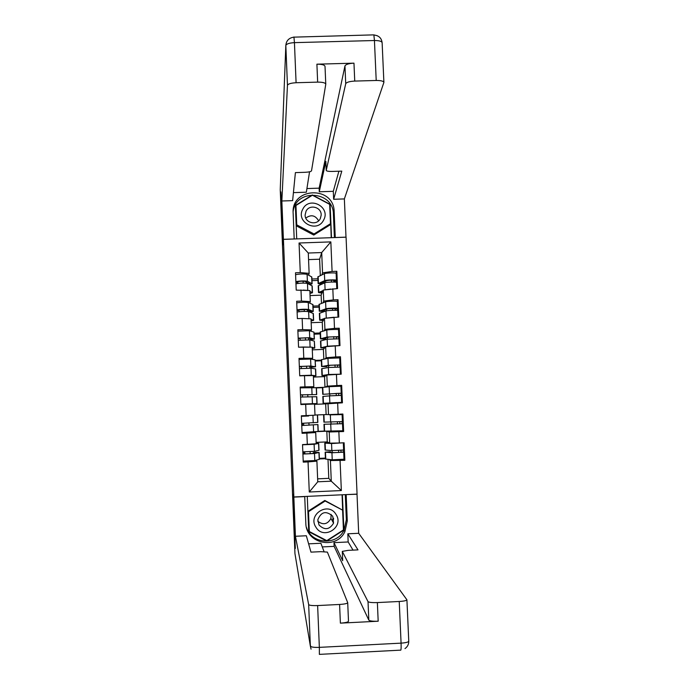 <?xml version="1.0" encoding="UTF-8"?>
<svg xmlns="http://www.w3.org/2000/svg" width="689" height="689" viewBox="0 0 689 689"><rect width="100%" height="100%" fill="white"/><g stroke="black" fill="none" stroke-linecap="round" stroke-linejoin="round"><path stroke-width="1.03" d="M357.066 494.108L346.067 237.18L283.42 239.359L293.85 496.976L357.066 494.108M317.991 280.432L311.971 280.656M319.102 307.165L313.082 307.389M320.221 333.95L314.193 334.182M321.341 360.786L315.304 361.027M322.461 387.674L316.423 387.924M324.269 431.056L318.223 431.314M320.316 275.574L319.627 259.21L321.703 252.553L330.841 241.899L299.052 243.002L300.275 272.603L295.512 272.775L296.218 290.112L309.843 290.551L310.3 301.61L309.766 303.134M330.841 241.899L332.089 271.457L336.835 271.285L335.948 273.214M321.479 303.384L321.134 295.168L323.279 290.06L337.567 288.588L336.835 271.285M332.821 288.76L333.287 299.887L338.041 299.715L337.085 301.351M322.641 331.254L322.263 322.263L324.459 318.327L338.781 317.052L338.041 299.715M334.027 317.233L334.492 328.386L339.255 328.205L338.178 329.557M323.813 359.176L323.399 349.418L325.647 346.653L339.987 345.585L339.255 328.205M335.224 345.766L335.698 356.945L340.461 356.756L339.152 357.832M324.975 387.158L324.536 376.625L326.836 375.031L341.201 374.17L340.461 356.756M336.439 374.368L336.912 385.564L341.675 385.366L339.591 386.193M328.024 403.478L328.498 414.614L326.121 414.563L325.673 403.883L342.416 402.824L341.675 385.366M337.644 403.022L338.118 414.244L342.889 414.037L343.63 431.529L341.227 430.918M326.887 431.228L329.221 431.986L343.63 431.529M338.859 431.736L339.332 442.984L344.112 442.777L344.853 460.304L343.406 459.374M329.075 459.468L330.419 460.545L344.853 460.304M340.073 460.51L341.348 490.559L309.275 492.006L308.043 461.923L316.906 461.139L316.044 460.235M300.981 289.931L301.438 301.076L296.675 301.257L297.381 318.628L302.152 318.447L302.609 329.618L297.837 329.798L298.552 347.204L303.324 347.023L303.789 358.211L299.009 358.401L299.724 375.849L304.504 375.651L304.96 386.865L300.18 387.063L300.895 404.546L305.683 404.348L306.14 415.588L301.351 415.786L302.075 433.312L306.863 433.105L307.32 444.371L302.531 444.577L303.246 462.138L308.043 461.923M322.934 302.841L323.744 301.102L323.279 290.06M321.134 295.168L310.05 295.581M319.05 305.856L313.03 306.08M323.744 301.102L333.287 299.887M301.438 301.076L310.3 301.61M323.985 330.866L324.924 329.394L324.459 318.327M302.152 318.447L311.015 318.835L311.471 329.91L310.868 331.176M322.263 322.263L311.17 322.693M320.178 332.976L314.15 333.209M324.924 329.394L334.492 328.386M302.609 329.618L311.471 329.91M324.924 358.952L326.112 357.737L325.647 346.653M303.324 347.023L312.186 347.178L312.642 358.271L311.902 359.279M323.399 349.418L312.298 349.857M321.315 360.149L315.278 360.39M326.112 357.737L335.698 356.945M303.789 358.211L312.642 358.271M325.303 387.123L327.301 386.15L326.836 375.031M304.504 375.651L313.357 375.574L313.822 386.701L312.634 387.442M324.536 376.625L313.426 377.072M323.365 387.347L315.846 387.649M327.301 386.15L336.912 385.564M304.96 386.865L313.822 386.701M305.683 404.348L314.537 404.038L315.002 415.183L306.14 415.588M325.673 403.883L314.554 404.348M326.121 414.563L314.994 415.028M328.498 414.614L338.118 414.244M329.221 431.986L329.686 443.148L327.266 441.899L326.819 431.219M306.863 433.105L315.717 432.563L314.33 431.951M315.717 432.563L316.182 443.733L307.32 444.371M326.491 431.219L316.768 431.633M327.266 441.899L316.122 442.381M329.686 443.148L339.332 442.984M325.397 458.09L319.343 458.357M317.638 478.846L328.791 478.347L327.998 459.356M328.791 478.347L331.28 481.189L330.419 460.545M316.906 461.139L317.758 481.792L331.28 481.189L341.348 490.559M325.423 458.685L319.369 458.952M309.275 492.006L317.758 481.792M293.85 496.976L293.135 494.306L295.305 547.927L294.539 543.578L280.63 199.483L280.923 192.438L283.041 244.862L283.42 239.359M321.832 274.877L322.555 272.878L321.703 252.553L308.284 253.027L309.128 273.361L308.646 275.161M319.627 259.21L308.56 259.607M317.922 278.787L311.902 279.002M322.555 272.878L332.089 271.457M300.275 272.603L309.128 273.361M299.052 243.002L308.284 253.027M302.54 444.801L314.115 444.293L318.723 443.397L316.165 443.346M302.919 454.042L314.503 453.526L319.102 452.432L314.442 452.363L316.776 452.535L312.169 453.603L304.951 453.887L304.702 451.863M303.616 451.863L303.694 453.758M314.701 443.837L304.392 444.491M303.203 461.096L314.795 460.562L319.386 459.33L319.102 452.449M313.34 452.484L313.374 453.336M310.102 451.665L310.188 453.784M302.833 451.846L314.408 451.329L319.007 450.287L318.723 443.397M340.909 450.305L341.021 452.113L343.708 452.199L331.934 452.759L325.148 452.156L330.419 451.734L327.473 452.062L334.208 452.639L341.348 452.303L343.372 452.01L343.26 450.106M344 459.227L332.227 459.796L325.449 459.055L325.148 452.156M329.049 442.812L327.335 443.061L333.82 443.423L340.573 442.924M343.613 450.012L331.84 450.572L325.07 450.02L324.777 443.13L328.92 442.751M338.678 452.544L338.592 450.434M342.924 442.829L331.547 443.535L324.777 443.13M332.201 452.475L332.124 450.58M343.708 452.199L344.018 459.236M330.444 452.329L330.419 451.734M333.08 518.714L332.15 520.608M315.95 527.257C323.641 540.486 344.638 526.964 335.982 514.373C328.317 501.161 307.303 514.64 315.95 527.257M319.024 525.018C324.631 530.444 329.48 529.815 333.571 523.123L332.718 516.216C326.112 510.471 321.143 511.677 317.801 519.825L319.024 525.018M331.142 514.399L330.927 518.429C327.594 524.355 323.219 525.311 317.784 521.28M309.318 531.52L308.276 511.083L324.82 500.472L342.597 510.127L343.432 529.919L326.801 540.632L309.318 531.52L308.5 511.694L325.148 501.015L342.597 510.127M324.82 500.472L325.148 501.015M308.276 511.083L308.5 511.694M302.824 209.094C295.314 222.065 317.138 233.571 323.623 220.075C331.099 207.122 309.327 195.624 302.824 209.094M306.045 211.196L305.124 214.994C304.839 222.96 316.888 225.897 320.256 218.697L321.16 215.235C321.797 207.131 309.49 203.832 306.045 211.196M330.487 223.701L330.126 224.855L313.771 235.061L296.589 226.001L295.951 205.468L312.418 195.237L329.669 204.349L330.487 223.701L314.029 233.967L296.744 224.847L295.951 205.468M313.771 235.061L314.029 233.967M296.589 226.001L296.744 224.847M305.787 218.068C311.049 214.305 315.321 215.226 318.619 220.816M346.059 494.607L357.014 494.228L358.685 533.295L406.915 599.809C406.605 600.61 404.047 601.17 399.241 601.48L377.374 602.574L378.183 621.22C372.895 621.392 369.769 621.03 368.822 620.134L334.139 546.36L322.271 546.92M346.171 494.719L347.282 521.013L344.913 531.641C336.43 550.046 306.2 543.759 305.83 523.476L304.727 496.605L293.841 497.096L295.426 536.275L306.329 535.758L310.972 552.13L320.816 551.665L327.387 552.104L347.704 602.66C347.428 603.521 344.733 604.115 339.599 604.46L317.629 605.562L319.351 647.367L401.076 643.138L399.241 601.48M324.054 551.613L320.885 543.259L308.62 543.845M334.139 546.36L333.984 542.639L348.169 541.967L347.824 533.803L358.685 533.295M294.625 544.077L295.323 548.461L293.187 494.487M293.144 494.487L293.841 497.096M295.426 536.275L308.672 604.615C309.456 605.416 312.436 605.734 317.629 605.562M348.479 621.159L348.496 621.202C348.221 622.141 345.516 622.787 340.383 623.14L378.183 621.22M368.822 620.134L368.021 601.618L342.304 551.389L348.195 550.356L357.996 549.882L347.824 533.803M368.021 601.618C368.968 602.427 372.086 602.746 377.374 602.574M342.7 560.708L342.295 551.364L342.7 560.708L333.984 542.639M353.026 550.123L348.169 541.967M345.292 494.642L346.352 519.695L347.282 521.013M306.502 527.498C311.411 544.129 336.697 545.912 344.018 530.186L346.352 519.695M307.277 496.373L308.724 531.675L326.741 541.072L343.88 530.03L342.39 494.771M343.415 529.574L342.08 494.788M343.544 529.488L343.88 530.03M308.698 531.21L326.741 541.072M294.186 238.98L283.403 239.307L281.853 200.99L287.451 85.35L285.823 45.526L280.242 189.664L280.612 198.845L280.905 191.912L283.041 244.69L283.403 239.307M294.194 238.937L293.144 213.151C291.102 186.977 334.062 185.591 334.165 211.773L335.259 237.516L345.999 237.137L344.362 198.923L333.64 199.276L341.796 171.13L332.124 171.432C328.489 171.483 326.517 171.139 326.224 170.398L345.723 83.705L344.956 65.911C345.783 64.378 348.789 63.466 353.965 63.164L316.906 64.18C321.952 64.189 324.657 64.93 325.019 66.402L325.019 66.463M306.924 188.562L319.136 188.157L319.283 191.783L333.295 191.318L333.64 199.276M293.419 192.627L306.347 192.205L309.559 171.785M344.362 198.923L383.894 82.404C383.497 81.104 380.931 80.458 376.211 80.475L374.437 40.522L294.436 42.64L296.089 82.732L317.655 82.129C322.702 82.12 325.415 82.818 325.776 84.213L311.514 170.82C311.006 171.613 308.87 172.104 305.106 172.302L295.4 172.612L292.627 200.637L281.853 200.99M376.211 80.475L354.74 81.078C349.564 81.371 346.558 82.249 345.723 83.705M296.089 82.732C291.008 83.016 288.131 83.869 287.459 85.298L287.451 85.35M319.283 191.783L325.845 161.304L326.233 170.355M319.136 188.157L344.956 65.911M333.295 191.318L338.885 171.216M334.398 237.584L333.407 214.21C333.485 190.887 296.02 188.243 293.144 211.411M331.521 237.688L330.109 204.34L312.332 194.953L295.357 205.494L296.726 238.894M331.211 237.696L330.109 204.34M295.882 206.054L295.392 206.355M301.377 416.302L308.629 416.001M301.756 425.518L317.939 424.545L303.78 425.414L303.539 423.279M308.035 415.648L305.864 415.725L308.035 415.665M308.035 415.751L305.864 415.872M302.454 423.313L302.54 425.406M302.04 432.554L318.232 431.417L317.939 424.545M308.922 423.063L309.008 425.225M308.62 415.82L308.112 415.786M305.864 415.88L301.369 416.113M301.661 423.33L317.853 422.4L317.569 415.527M300.499 394.866L316.699 394.573L302.531 394.814L302.462 396.942M300.878 404.073L316.914 403.565L302.91 404.004L307.638 404.228M306.553 404.322L300.886 404.417M300.585 397.053L316.785 396.709L317.069 403.573M307.75 394.547L307.837 396.7M300.215 387.855L316.415 387.709L316.699 394.573M299.336 366.47L310.885 366.023L315.545 366.798L310.928 367.28L313.237 366.892L308.569 366.135L301.369 366.462L301.291 368.477M299.715 375.651L311.264 375.204L315.924 375.781L313.383 376.065M311.385 375.591L301.636 375.772M299.431 368.649L310.98 368.202L315.64 368.934L315.915 375.772M306.579 366.117L306.665 368.21M299.052 359.469L310.601 359.029L315.106 359.873L315.545 366.781M309.783 366.324L309.826 367.246M298.182 338.127L309.714 337.713L314.399 339.083L309.792 339.737L312.083 339.177L307.397 337.834L300.215 338.161L300.12 340.065M312.195 347.377L314.77 348.048L312.238 348.479M298.268 340.306L309.809 339.884L314.33 341.107L314.77 348.023M299.37 347.178L311.316 347.161M308.276 347.11L303.048 347.032M305.416 337.756L305.494 339.78M297.898 331.142L309.43 330.729L313.951 332.132L314.391 339.091M308.62 338.17L308.681 339.66M309.404 311.928L310.817 311.402L306.235 309.585L299.052 309.929L298.957 311.721M297.028 309.843C301.265 309.197 305.106 309.068 308.551 309.456L313.254 311.419L309.929 312.134M311.032 319.351L313.624 320.368L311.101 320.936M297.114 312.022C301.351 311.385 305.193 311.256 308.638 311.626L313.34 313.547L313.624 320.342M302.609 318.464L309.395 318.766M304.245 309.447L304.331 311.402M296.735 302.876C300.972 302.195 304.814 302.075 308.259 302.488L312.97 304.607L313.245 311.385M307.466 310.076L307.518 311.462M342.175 423.701L323.985 424.278L342.175 423.701L342.071 421.616M342.795 430.78L324.278 431.159L323.985 424.278M330.031 414.83L342.114 414.58L329.755 414.873M342.407 421.582L323.899 422.142L323.615 415.269M339.72 421.746L339.823 423.804M337.472 424.019L337.386 421.857M342.114 414.58L342.416 421.582M331.013 424.183L330.927 422.09M342.502 423.769L342.803 430.78M329.549 403.366L341.598 402.393L323.115 403.323L336.568 402.583M323.115 403.323L322.831 396.459L329.549 395.865L341.305 395.391L341.606 402.393M340.952 395.383L341.219 393.212L322.736 394.323L338.85 393.316L338.6 395.443M322.736 394.323L322.452 387.468L329.161 386.675L340.917 386.219L341.219 393.212M336.275 395.529L336.18 393.376M336.585 402.919L330.126 402.91M329.824 395.848L329.738 393.781M330.134 403.186L329.273 403.332M326.138 375.514L324.269 375.453L326.819 375.04M340.133 374.213L328.653 374.497L321.961 375.539L326.009 375.608M321.952 375.548L321.668 368.701L328.36 367.504L340.099 367.091M339.737 367.013L340.004 364.912L328.265 365.325L321.591 366.557L326.853 366.565L323.89 366.47L330.539 365.256L337.653 364.998L337.386 367.004M340.004 364.912L339.72 357.927L327.973 358.34L321.298 359.727L321.582 366.565M335.069 367.065L334.983 364.972M326.939 375.023L337.791 374.308M326.853 366.565L326.827 365.919M328.636 367.47L328.558 365.609M324.631 347.902L323.107 347.738L325.199 347.196M338.333 345.645L327.464 346.188L320.807 347.816L324.493 348.074M339.195 345.611L338.91 338.824L327.172 339.212L320.514 340.995L320.798 347.824M338.523 338.704L338.807 336.663L327.077 337.033L320.428 338.859L324.433 339.169L325.699 338.997L322.736 338.773L329.351 336.981L336.465 336.749L336.172 338.626M338.816 336.637L338.523 329.686C338.954 329.204 328.3 329.549 326.784 330.065L320.144 332.029L320.428 338.867M333.872 338.669L333.786 336.637M325.699 338.997L325.656 337.954M327.447 339.152L327.378 337.498M328.722 346.369L335.043 345.783M323.339 320.342L321.952 320.075L323.864 319.403M324.33 318.568L319.653 320.152L323.201 320.583M337.705 310.644L337.713 310.618C338.144 310.033 327.49 310.351 325.983 310.972L319.369 313.331L319.644 320.17M324.493 311.488L321.582 311.135L328.162 308.758L335.267 308.551L334.975 310.3M337.326 310.446L337.61 308.474C338.049 307.854 327.404 308.164 325.897 308.801L319.283 311.204L324.433 311.506M337.61 308.474L337.326 301.506C337.756 300.86 327.111 301.171 325.604 301.842L318.99 304.443M332.675 310.326L332.589 308.353M324.545 311.471L324.485 310.05M326.259 310.894L326.198 309.447M333.459 317.302L325.406 318.215M328.774 317.836L330.772 317.603M309.085 284.247L309.68 283.765L305.072 281.405C302.316 281.078 299.922 281.19 297.898 281.758L297.803 283.429M295.874 281.629C300.103 280.854 303.935 280.733 307.389 281.258L312.108 283.825L309.697 284.557M309.878 291.395L312.479 292.747L309.964 293.462M295.96 283.79C300.189 283.033 304.03 282.912 307.475 283.429L312.195 285.944L312.47 292.713M303.057 290.078L307.837 290.413M303.082 281.198L303.16 283.093M295.59 274.67C299.81 273.869 303.651 273.748 307.096 274.308L311.824 277.021L312.1 283.773M306.304 282.034L306.355 283.196M322.116 292.825L320.798 292.472L322.607 291.654M323.063 290.577L318.499 292.541L321.978 293.144M336.783 288.613L336.525 282.481C336.938 281.732 326.302 282.008 324.803 282.791L318.215 285.797M322.09 283.971L320.661 283.36L326.982 280.604C329.928 280.07 332.296 280.01 334.079 280.423L333.777 282.042M336.12 282.257L336.43 280.32C336.852 279.562 326.216 279.837 324.708 280.63L318.129 283.618L321.401 284.264M336.43 280.294L336.137 273.387C336.551 272.586 325.923 272.853 324.416 273.679L317.844 276.883M331.487 282.042L331.4 280.139M323.365 283.412L323.313 282.206M325.079 282.697L325.027 281.457M330.66 289.053L324.838 289.845M304.796 453.706L302.91 453.793L304.796 453.689M314.503 453.526L314.795 460.562M318.947 452.509L319.231 459.408M314.115 444.293L314.408 451.329M318.568 443.458L318.861 450.356M331.84 450.572L331.547 443.535M325.389 450.072L325.105 443.173M332.227 459.796L331.934 452.759M325.768 459.124L325.475 452.225M332.623 521.435L333.554 519.523M333.64 518.257L332.46 521.151M408.698 641.011L408.758 641.175C408.448 642.148 405.89 642.803 401.076 643.138C401.256 648.349 401.067 650.683 400.516 650.149L319.463 654.369M340.383 623.14L339.599 604.46M294.573 544.172L294.952 553.603L310.36 646.101L308.663 604.58L310.36 646.101L311.058 649.176L310.377 646.136C311.161 647.126 314.15 647.539 319.351 647.367L319.36 654.378M295.168 554.895L294.952 553.603M317.655 82.129L316.906 64.18M353.965 63.164L354.74 81.078M333.407 214.21L334.165 211.773M374.437 40.522C379.165 40.522 381.723 41.254 382.128 42.709C381.517 38.024 378.769 35.466 373.886 35.036L374.437 40.522M285.823 45.526L285.832 45.465C286.495 43.872 289.363 42.933 294.436 42.64L293.927 36.965M373.335 34.881L294.108 37.137C289.036 37.774 286.279 40.556 285.832 45.465L287.459 85.298M373.843 34.881L377.288 35.733M303.642 425.354L301.748 425.44M313.323 425.027L313.616 432.055M317.793 424.57L318.077 431.46M312.944 415.811L313.237 422.831M317.414 415.536L317.698 422.426M300.507 394.969L302.393 394.892M312.151 396.58L312.436 403.599M316.63 396.692L316.914 403.565M311.772 387.39L312.057 394.401M316.26 387.674L316.544 394.547M299.353 366.746L301.239 366.669M310.98 368.202L311.264 375.204M315.476 368.873L315.76 375.729M310.601 359.029L310.885 366.023M315.106 359.873L315.39 366.729M298.199 338.575L300.085 338.497M309.809 339.884L310.093 346.868M314.33 341.107L314.615 347.954M309.43 330.729L309.714 337.713M313.951 332.132L314.236 338.971M297.045 310.463L298.931 310.386M308.638 311.626L308.93 318.594M313.176 313.4L313.461 320.23M308.259 302.488L308.551 309.456M312.806 304.443L313.09 311.273M342.183 423.718L339.832 423.821M330.642 422.099L330.35 415.079M324.226 422.15L323.933 415.26M331.03 431.305L330.737 424.286M324.597 431.176L324.312 424.295M338.549 393.402L340.891 393.307M329.454 393.686L329.161 386.675M323.063 394.28L322.771 387.416M329.842 402.876L329.549 395.865M323.434 403.298L323.15 396.425M337.36 365.222L339.703 365.127M328.265 365.325L327.973 358.34M321.901 366.47L321.617 359.615M328.653 374.497L328.36 367.504M322.28 375.471L321.987 368.606M336.163 337.093L338.506 337.007M327.077 337.033L326.784 330.065M320.747 338.721L320.454 331.883M327.464 346.188L327.172 339.212M321.117 347.695L320.833 340.857M334.983 309.034L337.317 308.948M325.897 308.801L325.604 301.842M319.584 311.023L319.3 304.202M326.276 317.939L325.983 310.972M319.963 319.98L319.679 313.151M295.9 282.404L297.786 282.344M307.475 283.429L307.759 290.379M312.031 285.754L312.315 292.567M307.096 274.308L307.389 281.258M311.661 276.814L311.945 283.627M333.795 281.026L336.129 280.94M324.708 280.63L324.416 273.679M318.439 283.386L318.154 276.573M325.096 289.742L324.803 282.791M318.809 292.325L318.525 285.513M343.622 450.02L343.329 443.001M330.927 518.429L333.571 523.123M320.342 218.534L321.16 215.235M344.018 530.186L344.913 531.641M404.986 648.599C407.535 646.782 408.792 644.301 408.758 641.175L406.915 599.809M310.601 646.437L310.308 644.689M347.712 602.763L348.496 621.202M383.894 82.404L382.128 42.709M325.845 161.347L326.224 170.398M325.768 84.049L325.019 66.402M303.634 425.337L301.748 425.423M340.4 374.049L340.108 367.073M319.274 311.221L318.99 304.409M337.989 317.086L337.713 310.618M318.499 292.567L318.215 285.763M318.12 283.635L317.836 276.84"/></g></svg>
